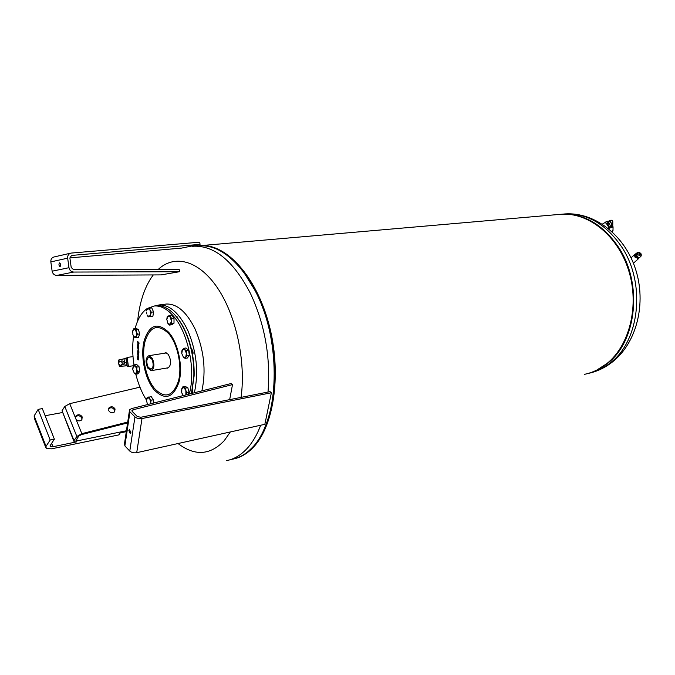 <?xml version="1.0" encoding="UTF-8"?>
<svg xmlns="http://www.w3.org/2000/svg" width="675" height="675" viewBox="0 0 675 675"><rect width="100%" height="100%" fill="white"/><g stroke="black" fill="none" stroke-linecap="round" stroke-linejoin="round"><path stroke-width="1.01" d="M147.648 368.018L151.141 370.659C154.356 368.668 154.752 364.551 152.331 358.298L148.88 355.691C145.648 357.666 145.243 361.775 147.648 368.018M151.883 359.227C153.841 364.289 153.52 367.63 150.913 369.242L148.095 367.099C146.137 362.045 146.467 358.712 149.082 357.109L151.883 359.227M267.882 419.993L263.436 430.743M584.457 374.338C592.599 372.659 600.142 369.023 607.07 363.42C629.8 345.153 639.622 305.201 628.653 270.43C617.811 235.592 588.533 212.321 561.347 214.245L558.833 214.464M234.132 458.831C241.329 457.22 247.911 453.17 253.893 446.69C274.531 424.583 281.72 371.461 268.836 323.89C256.087 276.227 226.37 243.894 201.057 245.607L199.37 245.734M267.739 420.39C280.252 386.016 275.687 330.927 256.795 293.262L242.722 270.565M137.649 321.038C139.396 303.792 143.783 289.592 150.803 278.438L153.267 274.936M158.11 269.544C174.344 254.121 198.568 260.103 217.274 287.601C235.98 314.989 246.08 361.184 241.068 397.381M230.327 431.958L224.201 440.724C210.187 455.33 194.797 456.258 178.031 443.534M154.828 305.935L159.03 304.957C169.754 304.653 179.314 313.107 187.726 330.32C196.636 351.498 198.847 372.322 194.366 392.774M191.481 393.407L192.788 391.238L192.451 389.112M177.947 318.617L175.989 316.212M192.578 354.89L193.118 353.084L192.814 351.025L191.422 349.203M201.884 390.884C206.246 370.609 204.01 350.055 195.185 329.24C186.764 312.12 177.179 303.716 166.413 304.037L165.172 304.189M191.472 349.448L192.147 349.777M176.318 316.533L177.162 316.837M192.578 392.411L191.582 393.027M191.599 393.474L194.122 375.891C194.442 363.513 192.62 351.371 188.637 339.474C185.228 329.653 180.883 321.756 175.601 315.765M155.309 305.876L156.532 305.716C162.726 305.286 168.877 308.416 175.002 315.124C180.377 321.207 184.798 329.24 188.257 339.23C192.307 351.337 194.172 363.69 193.835 376.287L191.455 393.508M137.919 373.815L137.455 371.866M146.458 400.098C141.834 392.74 138.291 384.117 135.827 374.22M134.03 365.302C132.443 355.143 132.283 345.473 133.557 336.302M135.093 328.582C137.599 319.14 141.573 312.5 147.007 308.661M147.319 308.45L154.381 305.986C160.557 305.556 166.708 308.694 172.825 315.411C188.021 331.627 196.121 370.153 189.253 394.065M148.93 396.858L149.69 398.579L147.521 397.55L146.45 400.469L146.77 398.115L151.107 396.453L153.284 399.777L153.284 403.127M183.262 395.575L181.769 392.85L181.44 390.403L182.824 386.851L185.051 386.438L187.785 387.652L189.127 392.445L188.401 394.276M183.743 348.334L184.731 349.557L182.427 349.726L183.743 348.334L185.988 347.979L188.646 350.317L189.329 355.337L187.346 358.003L185.102 358.366L183.44 357.244L181.786 353.565L181.778 351.008L182.427 349.726L181.786 353.565L183.44 357.244L185.752 357.092L185.102 358.366M174.015 318.347L171.779 318.651L171.425 321.14L170.277 317.039L167.965 316.187L166.801 319.402L167.147 316.929L169.459 315.343L171.703 315.048L174.015 318.347L173.998 323.224L171.661 324.776L169.425 325.088L167.94 323.485L166.801 319.402L167.94 323.485L170.252 324.354L169.425 325.088M149.538 308.163L150.103 310.23L147.968 308.365L151.757 307.884L153.562 311.926L152.896 316.271L148.222 316.862L146.99 314.887L149.116 316.761L150.677 314.432L150.685 316.567M133.785 328.767L134.679 329.299L132.848 330.573L133.785 328.767L135.97 328.463L138.426 329.442L139.666 333.956L138.443 337.475L134.705 337.331L136.536 336.074L136.257 337.787M132.722 368.499L133.329 366.128L134.502 364.846L136.679 364.492L139.033 366.719L139.674 371.419L137.962 373.857L135.793 374.228L134.291 373.157L136.325 373.056L136.856 369.478L137.506 371.782L135.793 374.228M137.776 342.883L137.658 341.474L139.075 342.925L138.856 343.398L138.552 342.166L138.164 343.297L137.7 341.491M138.713 352.696L137.827 352.637L138.721 353.464L137.835 353.725L138.721 354.873L137.7 354.434L137.751 352.122L138.713 352.696L137.928 352.392M139.092 352.08L137.692 351.481L137.945 350.038L139.092 352.08M138.755 359.125L138.426 359.817L138.299 358.4L137.742 359.497L137.438 357.75L137.725 359.134L138.232 358.028L138.755 359.125M137.278 347.515L138.704 348.114L137.32 347.203M138.746 357.32L137.852 357.708L137.413 356.982L137.708 356.518L137.852 357.168L138.746 357.32M137.675 346.579L138.561 346.587L137.675 345.389L138.696 345.819L138.637 347.127L137.675 346.579M138.746 355.894L138.223 356.636L137.784 355.008L138.232 354.983L138.232 356.316L138.468 355.126L138.746 355.894M138.696 345.026L137.675 344.917L137.869 343.533L138.687 343.837L137.801 344.157L138.696 345.026M138.729 349.152L138.206 349.895L137.768 348.266L138.206 348.241L138.215 349.566L138.451 348.376L138.729 349.152M144.931 341.879C149.892 326.253 157.731 323.418 168.446 333.366C177.685 343.482 182.52 366.846 178.343 381.442C172.766 396.655 164.81 398.993 154.465 388.471C145.724 377.882 141.353 356.425 144.931 341.879M149.69 398.579L151.107 400.191L150.778 402.553L149.69 398.579M153.284 399.777L151.107 400.191M146.45 400.469L147.53 404.418M150.66 403.785L150.778 402.553L150.871 403.734M182.824 386.851L183.853 387.517L181.794 388.69L181.769 392.85L183.322 395.558M183.853 387.517L185.557 388.066L185.895 390.53L183.853 387.517M187.785 387.652L185.557 388.066M185.895 390.53L186.899 392.867L185.861 394.706L185.895 390.53M189.127 392.445L186.899 392.867M189.329 355.337L187.085 355.7L185.752 357.092L186.401 353.244L187.085 355.7M184.731 349.557L186.401 350.671L186.401 353.244L184.731 349.557M188.646 350.317L186.401 350.671M173.998 323.224L170.252 324.354L171.425 321.14L171.754 323.536M169.459 315.343L171.779 318.651M153.562 311.926L151.343 312.204L150.677 314.432L150.103 310.23L151.343 312.204M146.357 312.044L146.568 313.622M146.424 310.702L147.082 308.483L147.968 308.365L146.424 310.702M139.666 333.956L137.472 334.268L136.536 336.074L136.527 332.058L137.472 334.268M138.426 329.442L136.232 329.746L136.527 332.058L134.679 329.299L136.232 329.746M132.578 332.243L132.848 330.573L132.865 334.581L134.705 337.331L132.95 334.851M139.033 366.719L136.856 367.073L136.856 369.478L135.354 366.01L136.856 367.073M139.674 371.419L137.506 371.782M134.502 364.846L135.354 366.01L133.329 366.128L132.798 369.698L134.291 373.157M139.033 343.448L138.552 342.166M138.383 343.339L137.81 342.883M138.451 342.107L137.843 341.879L138.164 342.959L138.451 342.107L138.333 342.993M138.409 342.107L137.843 341.879M138.721 353.759L137.97 353.472M137.843 353.152L137.793 352.114M137.81 354.156L137.886 353.143M138.721 354.848L137.742 354.426M139.092 352.055L137.725 351.177M137.801 351.202L137.953 350.038M138.232 350.418L137.945 351.27L138.518 351.515L138.037 350.376M138.518 351.515L138.189 350.426M138.662 359.893L138.299 358.4M137.886 359.513L137.472 357.767M137.801 359.142L138.24 358.02M138.704 348.089L137.32 347.507M138.586 357.758L137.852 357.488M137.852 357.683L137.455 356.999M137.708 357.109L137.742 356.535M138.561 356.906L138.569 357.413M138.527 346.849L137.708 345.406M138.527 347.203L137.717 346.587M138.417 356.67L137.962 354.907M138.375 356.341L138.586 355.421M138.139 355.236L138.105 356.257L138.012 355.219M138.105 356.257L138.097 355.244M137.784 344.647L137.877 343.533M138.696 345.33L137.708 344.613M138.687 344.14L137.919 343.87M138.426 349.92L137.945 348.165M138.358 349.599L138.569 348.671M138.122 348.494L138.08 349.515L137.995 348.477M138.08 349.515L138.08 348.502M164.287 353.253L165.4 352.789L168.143 354.198C171.585 360.695 171.442 365.352 167.721 368.162L166.7 368.035M130.857 432.574L130.224 433.536L128.874 430.54L129.507 429.57L130.857 432.574M132.199 411.429L137.211 416.458L140.721 417.277L270.051 391.635L271.375 392.757L141.986 418.542C139.101 418.93 136.763 418.39 134.958 416.905L129.946 411.868L129.549 409.784L131.574 408.594L231.078 383.527L232.512 384.607L133.009 409.801L131.996 410.392L132.199 411.429M232.512 384.607L229.66 399.642M129.372 410.974L124.495 443.762L124.875 445.913L129.777 451.069C131.549 452.579 133.861 453.119 136.713 452.68L264.853 424.313L271.375 392.757M59.535 262.887L59.602 262.879C60.809 264.001 60.961 265.258 60.058 266.65L59.999 266.659C58.793 265.537 58.641 264.279 59.535 262.887M69.871 257.884L181.617 248.096L200.045 244.358L71.558 255.437L69.888 257.977L71.213 267.494L73.558 269.671L179.229 269.511L179.356 271.738L73.702 272.05C71.153 271.831 69.576 270.38 68.985 267.705L67.66 258.171C67.5 255.488 68.614 253.8 70.993 253.091L199.758 242.182L200.045 244.358M70.765 253.15L54.127 256.939C51.781 257.631 50.684 259.284 50.836 261.9L52.135 271.19C52.717 273.805 54.262 275.214 56.776 275.425L161.114 274.894L179.356 271.738M108.65 410.56L109.105 407.734C111.409 406.156 113.4 406.578 115.071 408.999L114.615 411.843C112.303 413.412 110.312 412.99 108.65 410.56M114.708 411.733L114.564 410.003C112.894 407.582 110.911 407.16 108.599 408.738L108.498 408.864M75.389 417.707L76.072 415.775C78.477 414.096 80.544 414.501 82.257 416.998L81.776 419.858C79.903 421.36 78.005 421.225 76.098 419.462L69.719 403.675L64.783 406.46L62.032 410.738L73.778 441.121M81.937 419.673L81.785 418.011C80.072 415.513 78.013 415.108 75.608 416.787L75.448 416.99M127.592 422.938L81.354 434.649L78.865 436.05L76.013 440.218L76.039 440.792L77.321 440.843L126.428 430.76M54.363 439.172L50.161 440.016L38.146 409.362L42.331 408.603L54.363 439.172L50.212 445.508L50.279 446.631L52.987 446.74L51.646 443.315M62.345 412.552L45.141 415.741M127.727 422.052L81.835 433.654L76.84 436.463L73.997 440.632L74.039 441.771L76.612 441.872L52.987 446.74M38.146 409.362L34.155 415.876L34.349 418.23L45.647 447.23M126.301 431.646L120.293 432.877L118.817 434.903L51.621 448.816L46.178 448.605L46.035 446.361L34.155 415.876M50.161 440.016L46.035 446.361M139.953 387.172L69.719 403.675M608.47 228.563L608.04 225.053C606.648 223.079 605.289 222.429 603.956 223.096L602.378 224.134M606.125 223.147L608.74 227.045M606.825 221.788L607.804 221.138L610.234 221.543L611.727 223.628L611.466 226.125L610.883 226.522M609.373 227.939L612.74 226.268M611.947 224.632L612.807 221.932M608.977 228.336L613.06 226.901L612.748 225.88M613.018 230.479L612.2 231.795M613.018 229.745L612.006 231.263M613.06 226.901L613.001 230.563L612.048 231.652M609.019 220.919L609.483 220.615C612.048 219.712 612.925 220.944 612.132 224.311L612.132 224.311M611.913 224.336L609.862 221.282M604.69 222.809L605.095 222.463L607.905 223.999L609.204 227.146L608.698 227.981M608.538 228.622L610.529 226.446L609.238 223.121L606.428 221.577L604.943 222.472M609.204 227.332L610.529 226.446M609.204 227.146L610.538 226.268M607.905 223.999L609.238 223.121M607.753 223.83L609.086 222.953M605.095 222.463L606.428 221.577M128.267 366.052L127.119 357.851M127.212 357.843L128.36 366.036L127.094 366.213L126.917 365.707M123.955 358.864L125.93 358.568L125.963 358.012L127.094 366.213M119.947 361.403L122.032 360.872L123.609 361.446L124.149 362.602L123.938 363.842L122.901 364.694L120.665 365.302C118.125 364.5 117.838 363.218 119.787 361.446L120.125 361.37C122.639 362.137 122.943 363.42 121.044 365.209M119.264 361.699L118.867 359.91L123.922 358.822L125.229 365.943L119.77 366.339L119.728 365.183M118.699 362.129L118.446 363.142M118.496 362.829L118.775 362.197M125.93 358.568L127.128 365.673L125.229 365.943M126.773 362.247L124.867 362.517M126.166 358.695L124.267 358.957M125.963 358.012L127.229 357.843M638.415 258.744L634.829 256.973L634.711 254.593M638.98 253.783L638.854 252.433L640.896 253.53L641.225 254.585L638.963 253.792L639.225 252.315L640.913 253.53L641.022 254.88L638.98 253.783M639.309 252.914L638.677 252.754M638.246 252.214L637.445 252.349L637.639 254.534L640.938 256.306L641.225 255.293M635.808 254.534L636.221 254.416L635.96 255.656L635.791 254.188L637.352 252.433M636.28 255.749L638.769 257.631M639.681 257.411L638.837 257.639L636.314 255.766M638.491 258.677L634.821 256.973L635.006 254.323M636.128 253.53L635.108 254.23L635.31 256.542L638.398 258.584L636.272 257.656M635.943 254.728L636.069 255.445L635.943 254.728M636.846 254.467L637.369 254.77L636.677 255.867L635.96 255.656M639.098 253.015L639.799 252.754L639.74 253.471L638.888 253.201L639.731 254.517L639.74 253.471L640.853 253.825L639.925 252.754M640.853 253.792L639.934 254.332M639.731 254.517L640.896 254.205M638.415 258.559L639.107 257.909M634.821 255.412L636.221 257.614M635.513 254.078L634.804 255.378L635.791 254.315M640.735 254.981L640.651 254.391M639.309 257.631L639.006 258.044L638.575 257.588M637.732 257.217L636.846 257.108L636.601 256.188M636.846 257.108L636.238 257.648M639.006 258.044L638.398 258.584M588.212 373.435C596.303 371.748 603.796 368.12 610.681 362.568C639.697 340.647 645.933 283.357 621.852 247.185C606.226 224.252 587.292 213.165 565.051 213.924L562.537 214.144M586.406 373.899C594.042 372.102 601.113 368.558 607.635 363.285C636.652 341.322 642.878 283.854 618.764 247.573C603.121 224.573 584.17 213.443 561.921 214.194L565.051 213.924C594.785 211.899 624.831 235.482 635.588 269.283C646.515 303.058 636.981 342.259 612.934 361.564C606.234 366.938 598.885 370.685 590.903 372.802M596.852 370.052L607.441 363.234C636.424 341.297 642.634 283.888 618.553 247.649C605.787 228.403 590.11 217.401 571.497 214.65M267.891 419.951L263.748 430.093M215.528 248.476C231.052 254.838 244.688 269.62 256.424 292.823C282.108 342.959 279.517 420.415 253.074 446.757M252.939 446.901L248.577 451.102M197.691 245.903L200.028 245.7C220.86 245.379 239.591 261.073 256.213 292.781C281.931 342.993 279.34 420.559 252.872 446.926C246.594 453.735 239.667 457.852 232.082 459.295L229.669 459.877M192.535 246.333L194.392 246.189C215.173 245.877 233.871 261.647 250.484 293.49C264.887 324.481 270.726 357.328 268.017 392.04M260.702 425.233C257.116 434.658 252.653 442.327 247.312 448.242C241.059 455.06 234.157 459.186 226.589 460.62M168.573 332.176C178.225 342.723 183.271 367.124 178.909 382.354C173.078 398.208 164.776 400.638 153.993 389.652C144.897 378.599 140.341 356.257 144.062 341.086C149.217 324.785 157.385 321.815 168.573 332.176M133.009 409.801L132.688 411.927M129.946 411.868L124.875 445.913M134.958 416.905L129.777 451.069M141.986 418.542L136.713 452.68M56.776 275.425L73.702 272.05M52.135 271.19L68.985 267.705M50.836 261.9L67.66 258.171M71.238 255.53L71.778 255.412M77.321 440.843L76.68 439.248M81.835 433.654L76.098 419.462M76.84 436.463L64.783 406.46M73.997 440.632L62.032 410.738M118.893 362.036C118.505 359.843 118.42 359.868 118.657 362.137M119.036 364.736C119.323 366.306 119.408 366.373 119.281 364.947M168.834 367.681L151.318 370.626M166.43 352.915L148.88 355.691M234.411 458.764C241.161 456.95 247.354 452.993 252.99 446.875C273.687 424.693 280.851 371.596 267.967 324.017C255.218 276.37 225.475 243.987 200.028 245.7L194.392 246.189M561.347 214.245L201.057 245.607M159.03 304.957L166.413 304.037M154.381 305.986L156.532 305.716M263.604 430.397L265.25 426.802M131.912 410.982L131.996 410.392M109.105 407.734L108.599 408.738M76.072 415.775L75.608 416.787M50.279 446.631L50.009 445.947M609.694 220.48C612.006 219.78 613.043 220.48 612.799 222.564L612.74 226.614M610.04 227.078L611.28 226.252M133.009 356.619L127.17 357.429M118.547 360.382L118.867 359.91M119.332 365.968L119.762 366.339M133.65 365.707L128.427 366.449M631.066 257.833L634.517 254.737M641.225 254.585L641.233 255.791M636.972 254.475L636.221 254.416M638.795 258.407L638.314 258.837M639.588 257.496L640.938 256.306M639.225 252.315L638.052 252.188M633.412 263.216L638.331 258.846"/></g></svg>
